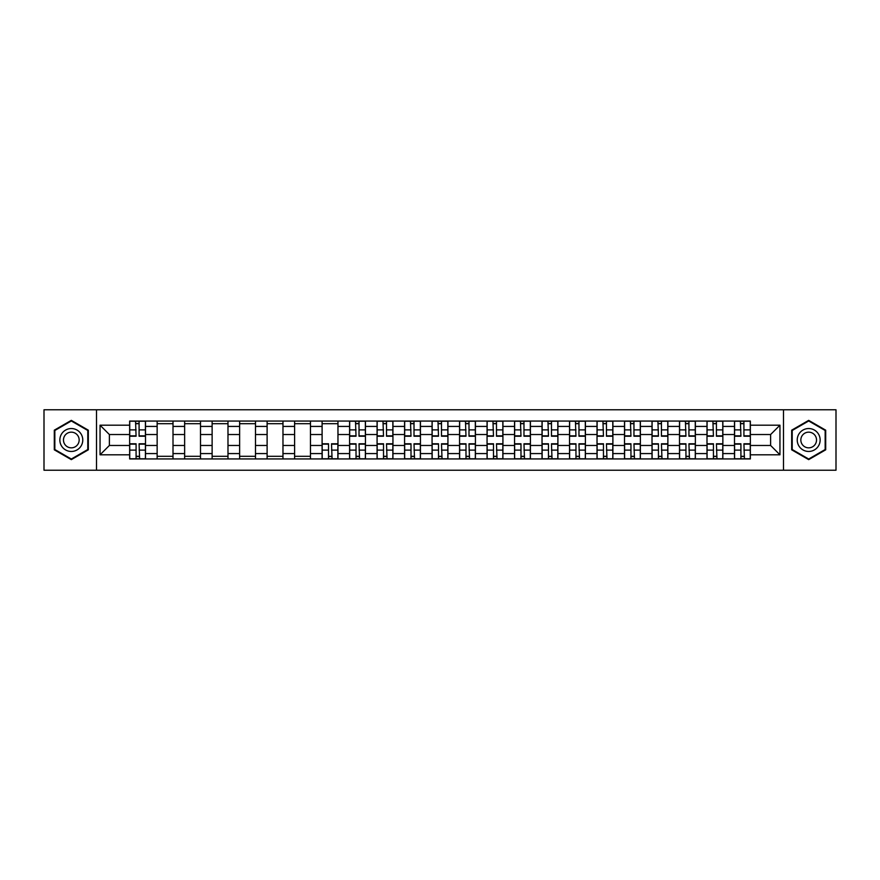 <?xml version="1.0" encoding="UTF-8"?>
<svg xmlns="http://www.w3.org/2000/svg" width="880" height="880" viewBox="0 0 880 880"><rect width="100%" height="100%" fill="white"/><g stroke="black" fill="none" stroke-linecap="round" stroke-linejoin="round"><path stroke-width="1.32" d="M783.486 470.228L836 470.228L836 409.772L44 409.772L44 470.228L783.486 470.228L783.486 409.772M157.146 458.942L157.146 426.426L145.508 426.426L145.508 458.942M145.508 426.426L145.508 421.058M157.146 426.426L157.146 421.058M173.008 421.058L173.008 458.942M184.635 458.942L184.635 421.058M200.497 421.058L200.497 458.942M212.124 458.942L212.124 421.058M227.986 421.058L227.986 458.942M239.624 458.942L239.624 421.058M255.486 421.058L255.486 458.942M267.113 458.942L267.113 421.058M282.975 421.058L282.975 458.942M294.602 458.942L294.602 421.058M310.464 421.058L310.464 458.942M322.102 458.942L322.102 421.058M337.964 421.058L337.964 458.942M349.591 458.942L349.591 421.058M365.453 421.058L365.453 458.942M377.08 458.942L377.08 421.058M392.942 421.058L392.942 458.942M404.58 458.942L404.58 421.058M420.442 421.058L420.442 458.942M432.069 458.942L432.069 421.058M447.931 421.058L447.931 458.942M459.558 458.942L459.558 421.058M475.42 421.058L475.42 458.942M487.058 458.942L487.058 421.058M502.92 421.058L502.92 458.942M514.547 458.942L514.547 421.058M530.409 421.058L530.409 458.942M542.036 458.942L542.036 421.058M557.898 421.058L557.898 458.942M569.536 458.942L569.536 421.058M585.398 421.058L585.398 458.942M597.025 458.942L597.025 421.058M612.887 421.058L612.887 458.942M624.514 458.942L624.514 421.058M640.376 421.058L640.376 458.942M652.014 458.942L652.014 421.058M667.876 421.058L667.876 458.942M679.503 458.942L679.503 421.058M695.365 421.058L695.365 458.942M706.992 458.942L706.992 421.058M722.854 421.058L722.854 458.942M734.492 458.942L734.492 421.058M734.492 445.467L722.854 445.467M706.992 445.467L695.365 445.467M679.503 445.467L667.876 445.467M652.014 445.467L640.376 445.467M624.514 445.467L612.887 445.467M597.025 445.467L585.398 445.467M569.536 445.467L557.898 445.467M542.036 445.467L530.409 445.467M514.547 445.467L502.92 445.467M487.058 445.467L475.42 445.467M459.558 445.467L447.931 445.467M432.069 445.467L420.442 445.467M404.58 445.467L392.942 445.467M377.08 445.467L365.453 445.467M349.591 445.467L337.964 445.467M322.102 445.467L310.464 445.467M294.602 445.467L282.975 445.467M267.113 445.467L255.486 445.467M239.624 445.467L227.986 445.467M212.124 445.467L200.497 445.467M184.635 445.467L173.008 445.467M157.146 445.467L145.508 445.467M734.492 434.533L722.854 434.533M706.992 434.533L695.365 434.533M679.503 434.533L667.876 434.533M652.014 434.533L640.376 434.533M624.514 434.533L612.887 434.533M597.025 434.533L585.398 434.533M569.536 434.533L557.898 434.533M542.036 434.533L530.409 434.533M514.547 434.533L502.92 434.533M487.058 434.533L475.42 434.533M459.558 434.533L447.931 434.533M432.069 434.533L420.442 434.533M404.58 434.533L392.942 434.533M377.08 434.533L365.453 434.533M349.591 434.533L337.964 434.533M322.102 434.533L310.464 434.533M294.602 434.533L282.975 434.533M267.113 434.533L255.486 434.533M239.624 434.533L227.986 434.533M212.124 434.533L200.497 434.533M184.635 434.533L173.008 434.533M157.146 434.533L145.508 434.533M109.384 445.467L129.646 445.467L129.646 434.533L109.384 434.533L109.384 445.467L100.045 454.806L100.045 425.194L129.646 425.194L129.646 434.533M750.354 434.533L750.354 445.467L770.616 445.467L770.616 434.533L750.354 434.533L750.354 421.058L129.646 421.058L129.646 425.194M750.354 425.194L779.955 425.194L779.955 454.806L750.354 454.806L750.354 445.467M129.646 445.467L129.646 458.942L750.354 458.942L750.354 454.806M129.646 454.806L100.045 454.806M96.514 470.228L96.514 409.772M88.319 430.177L71.313 420.365L54.307 430.177L54.307 449.823L71.313 459.635L88.319 449.823L88.319 430.177M825.693 430.177L808.687 420.365L791.681 430.177L791.681 449.823L808.687 459.635L825.693 449.823L825.693 430.177M139.084 456.302L136.081 456.302M136.081 423.698L139.084 423.698M173.008 456.302L157.146 456.302M157.146 423.698L173.008 423.698M200.497 456.302L184.635 456.302M184.635 423.698L200.497 423.698M227.986 456.302L212.124 456.302M212.124 423.698L227.986 423.698M255.486 456.302L239.624 456.302M239.624 423.698L255.486 423.698M282.975 456.302L267.113 456.302M267.113 423.698L282.975 423.698M310.464 456.302L294.602 456.302M294.602 423.698L310.464 423.698M331.529 456.302L328.526 456.302M322.102 423.698L337.964 423.698M359.018 456.302L356.026 456.302M356.026 423.698L359.018 423.698M386.518 456.302L383.515 456.302M383.515 423.698L386.518 423.698M414.007 456.302L411.004 456.302M411.004 423.698L414.007 423.698M441.496 456.302L438.504 456.302M438.504 423.698L441.496 423.698M468.996 456.302L465.993 456.302M465.993 423.698L468.996 423.698M496.485 456.302L493.482 456.302M493.482 423.698L496.485 423.698M523.974 456.302L520.982 456.302M520.982 423.698L523.974 423.698M551.474 456.302L548.471 456.302M548.471 423.698L551.474 423.698M578.963 456.302L575.96 456.302M575.96 423.698L578.963 423.698M606.452 456.302L603.46 456.302M603.46 423.698L606.452 423.698M633.952 456.302L630.949 456.302M630.949 423.698L633.952 423.698M661.441 456.302L658.438 456.302M658.438 423.698L661.441 423.698M688.93 456.302L685.938 456.302M685.938 423.698L688.93 423.698M716.43 456.302L713.427 456.302M713.427 423.698L716.43 423.698M743.919 456.302L740.916 456.302M740.916 423.698L743.919 423.698M100.045 425.194L109.384 434.533M770.616 445.467L779.955 454.806M770.616 434.533L779.955 425.194M139.084 436.216L139.084 421.234L145.42 421.234L145.42 436.216L139.084 436.216M136.081 423.522L139.084 423.522M139.612 421.234L129.734 421.234L129.734 436.216L136.081 436.216L135.553 421.234M136.081 443.784L136.081 458.766L129.734 458.766L129.734 443.784L136.081 443.784M139.084 456.478L136.081 456.478M135.553 458.766L145.42 458.766L145.42 443.784L139.084 443.784L139.612 458.766M61.391 445.731A11.451 11.451 0 0 0 77.044 449.922A11.451 11.451 0 0 0 81.235 434.269A11.451 11.451 0 0 0 65.593 430.078A11.451 11.451 0 0 0 61.391 445.731M64.526 443.916A7.843 7.843 0 0 0 75.24 446.787A7.843 7.843 0 0 0 78.111 436.084A7.843 7.843 0 0 0 67.397 433.213A7.843 7.843 0 0 0 64.526 443.916M71.313 420.97L87.791 430.485L87.791 449.515L71.313 459.03L54.835 449.515L54.835 430.485L71.313 420.97M798.765 445.731A11.451 11.451 0 0 0 814.407 449.922A11.451 11.451 0 0 0 818.609 434.269A11.451 11.451 0 0 0 802.956 430.078A11.451 11.451 0 0 0 798.765 445.731M801.889 443.916A7.843 7.843 0 0 0 812.603 446.787A7.843 7.843 0 0 0 815.474 436.084A7.843 7.843 0 0 0 804.76 433.213A7.843 7.843 0 0 0 801.889 443.916M808.687 420.97L825.165 430.485L825.165 449.515L808.687 459.03L792.209 449.515L792.209 430.485L808.687 420.97M359.018 436.216L359.018 421.234L365.365 421.234L365.365 436.216L359.018 436.216M356.026 423.522L359.018 423.522M359.546 421.234L349.679 421.234L349.679 436.216L356.026 436.216L355.498 421.234M386.518 436.216L386.518 421.234L392.854 421.234L392.854 436.216L386.518 436.216M383.515 423.522L386.518 423.522M387.046 421.234L377.168 421.234L377.168 436.216L383.515 436.216L382.987 421.234M414.007 436.216L414.007 421.234L420.354 421.234L420.354 436.216L414.007 436.216M411.004 423.522L414.007 423.522M414.535 421.234L404.668 421.234L404.668 436.216L411.004 436.216L410.476 421.234M441.496 436.216L441.496 421.234L447.843 421.234L447.843 436.216L441.496 436.216M438.504 423.522L441.496 423.522M442.024 421.234L432.157 421.234L432.157 436.216L438.504 436.216L437.976 421.234M468.996 436.216L468.996 421.234L475.332 421.234L475.332 436.216L468.996 436.216M465.993 423.522L468.996 423.522M469.524 421.234L459.646 421.234L459.646 436.216L465.993 436.216L465.465 421.234M496.485 436.216L496.485 421.234L502.832 421.234L502.832 436.216L496.485 436.216M493.482 423.522L496.485 423.522M497.013 421.234L487.146 421.234L487.146 436.216L493.482 436.216L492.954 421.234M523.974 436.216L523.974 421.234L530.321 421.234L530.321 436.216L523.974 436.216M520.982 423.522L523.974 423.522M524.502 421.234L514.635 421.234L514.635 436.216L520.982 436.216L520.454 421.234M551.474 436.216L551.474 421.234L557.81 421.234L557.81 436.216L551.474 436.216M548.471 423.522L551.474 423.522M552.002 421.234L542.124 421.234L542.124 436.216L548.471 436.216L547.943 421.234M578.963 436.216L578.963 421.234L585.31 421.234L585.31 436.216L578.963 436.216M575.96 423.522L578.963 423.522M579.491 421.234L569.624 421.234L569.624 436.216L575.96 436.216L575.432 421.234M606.452 436.216L606.452 421.234L612.799 421.234L612.799 436.216L606.452 436.216M603.46 423.522L606.452 423.522M606.98 421.234L597.113 421.234L597.113 436.216L603.46 436.216L602.932 421.234M633.952 436.216L633.952 421.234L640.288 421.234L640.288 436.216L633.952 436.216M630.949 423.522L633.952 423.522M634.48 421.234L624.602 421.234L624.602 436.216L630.949 436.216L630.421 421.234M661.441 436.216L661.441 421.234L667.788 421.234L667.788 436.216L661.441 436.216M658.438 423.522L661.441 423.522M661.969 421.234L652.102 421.234L652.102 436.216L658.438 436.216L657.91 421.234M688.93 436.216L688.93 421.234L695.277 421.234L695.277 436.216L688.93 436.216M685.938 423.522L688.93 423.522M689.458 421.234L679.591 421.234L679.591 436.216L685.938 436.216L685.41 421.234M716.43 436.216L716.43 421.234L722.766 421.234L722.766 436.216L716.43 436.216M713.427 423.522L716.43 423.522M716.958 421.234L707.08 421.234L707.08 436.216L713.427 436.216L712.899 421.234M328.526 443.784L328.526 458.766L322.19 458.766L322.19 443.784L328.526 443.784M331.529 456.478L328.526 456.478M327.998 458.766L337.876 458.766L337.876 443.784L331.529 443.784L332.057 458.766M356.026 443.784L356.026 458.766L349.679 458.766L349.679 443.784L356.026 443.784M359.018 456.478L356.026 456.478M355.498 458.766L365.365 458.766L365.365 443.784L359.018 443.784L359.546 458.766M383.515 443.784L383.515 458.766L377.168 458.766L377.168 443.784L383.515 443.784M386.518 456.478L383.515 456.478M382.987 458.766L392.854 458.766L392.854 443.784L386.518 443.784L387.046 458.766M411.004 443.784L411.004 458.766L404.668 458.766L404.668 443.784L411.004 443.784M414.007 456.478L411.004 456.478M410.476 458.766L420.354 458.766L420.354 443.784L414.007 443.784L414.535 458.766M438.504 443.784L438.504 458.766L432.157 458.766L432.157 443.784L438.504 443.784M441.496 456.478L438.504 456.478M437.976 458.766L447.843 458.766L447.843 443.784L441.496 443.784L442.024 458.766M465.993 443.784L465.993 458.766L459.646 458.766L459.646 443.784L465.993 443.784M468.996 456.478L465.993 456.478M465.465 458.766L475.332 458.766L475.332 443.784L468.996 443.784L469.524 458.766M493.482 443.784L493.482 458.766L487.146 458.766L487.146 443.784L493.482 443.784M496.485 456.478L493.482 456.478M492.954 458.766L502.832 458.766L502.832 443.784L496.485 443.784L497.013 458.766M520.982 443.784L520.982 458.766L514.635 458.766L514.635 443.784L520.982 443.784M523.974 456.478L520.982 456.478M520.454 458.766L530.321 458.766L530.321 443.784L523.974 443.784L524.502 458.766M548.471 443.784L548.471 458.766L542.124 458.766L542.124 443.784L548.471 443.784M551.474 456.478L548.471 456.478M547.943 458.766L557.81 458.766L557.81 443.784L551.474 443.784L552.002 458.766M575.96 443.784L575.96 458.766L569.624 458.766L569.624 443.784L575.96 443.784M578.963 456.478L575.96 456.478M575.432 458.766L585.31 458.766L585.31 443.784L578.963 443.784L579.491 458.766M603.46 443.784L603.46 458.766L597.113 458.766L597.113 443.784L603.46 443.784M606.452 456.478L603.46 456.478M602.932 458.766L612.799 458.766L612.799 443.784L606.452 443.784L606.98 458.766M630.949 443.784L630.949 458.766L624.602 458.766L624.602 443.784L630.949 443.784M633.952 456.478L630.949 456.478M630.421 458.766L640.288 458.766L640.288 443.784L633.952 443.784L634.48 458.766M658.438 443.784L658.438 458.766L652.102 458.766L652.102 443.784L658.438 443.784M661.441 456.478L658.438 456.478M657.91 458.766L667.788 458.766L667.788 443.784L661.441 443.784L661.969 458.766M685.938 443.784L685.938 458.766L679.591 458.766L679.591 443.784L685.938 443.784M688.93 456.478L685.938 456.478M685.41 458.766L695.277 458.766L695.277 443.784L688.93 443.784L689.458 458.766M713.427 443.784L713.427 458.766L707.08 458.766L707.08 443.784L713.427 443.784M716.43 456.478L713.427 456.478M712.899 458.766L722.766 458.766L722.766 443.784L716.43 443.784L716.958 458.766M743.919 436.216L743.919 421.234L750.266 421.234L750.266 436.216L743.919 436.216M740.916 423.522L743.919 423.522M744.447 421.234L734.58 421.234L734.58 436.216L740.916 436.216L740.388 421.234M740.916 443.784L740.916 458.766L734.58 458.766L734.58 443.784L740.916 443.784M743.919 456.478L740.916 456.478M740.388 458.766L750.266 458.766L750.266 443.784L743.919 443.784L744.447 458.766M706.992 426.426L695.365 426.426M679.503 426.426L667.876 426.426M652.014 426.426L640.376 426.426M624.514 426.426L612.887 426.426M597.025 426.426L585.398 426.426M569.536 426.426L557.898 426.426M542.036 426.426L530.409 426.426M514.547 426.426L502.92 426.426M487.058 426.426L475.42 426.426M459.558 426.426L447.931 426.426M432.069 426.426L420.442 426.426M404.58 426.426L392.942 426.426M377.08 426.426L365.453 426.426M349.591 426.426L337.964 426.426M322.102 426.426L310.464 426.426M294.602 426.426L282.975 426.426M267.113 426.426L255.486 426.426M239.624 426.426L227.986 426.426M212.124 426.426L200.497 426.426M184.635 426.426L173.008 426.426M734.492 426.426L722.854 426.426M706.992 453.574L695.365 453.574M679.503 453.574L667.876 453.574M652.014 453.574L640.376 453.574M624.514 453.574L612.887 453.574M597.025 453.574L585.398 453.574M569.536 453.574L557.898 453.574M542.036 453.574L530.409 453.574M514.547 453.574L502.92 453.574M487.058 453.574L475.42 453.574M459.558 453.574L447.931 453.574M432.069 453.574L420.442 453.574M404.58 453.574L392.942 453.574M377.08 453.574L365.453 453.574M349.591 453.574L337.964 453.574M322.102 453.574L310.464 453.574M294.602 453.574L282.975 453.574M267.113 453.574L255.486 453.574M239.624 453.574L227.986 453.574M212.124 453.574L200.497 453.574M184.635 453.574L173.008 453.574M157.146 453.574L145.508 453.574M734.492 453.574L722.854 453.574M139.084 435.842L145.42 435.842M139.084 429.891L145.42 429.891M129.734 435.842L136.081 435.842M129.734 429.891L136.081 429.891M136.081 444.158L129.734 444.158M136.081 450.109L129.734 450.109M145.42 444.158L139.084 444.158M145.42 450.109L139.084 450.109M359.018 435.842L365.365 435.842M359.018 429.891L365.365 429.891M349.679 435.842L356.026 435.842M349.679 429.891L356.026 429.891M386.518 435.842L392.854 435.842M386.518 429.891L392.854 429.891M377.168 435.842L383.515 435.842M377.168 429.891L383.515 429.891M414.007 435.842L420.354 435.842M414.007 429.891L420.354 429.891M404.668 435.842L411.004 435.842M404.668 429.891L411.004 429.891M441.496 435.842L447.843 435.842M441.496 429.891L447.843 429.891M432.157 435.842L438.504 435.842M432.157 429.891L438.504 429.891M468.996 435.842L475.332 435.842M468.996 429.891L475.332 429.891M459.646 435.842L465.993 435.842M459.646 429.891L465.993 429.891M496.485 435.842L502.832 435.842M496.485 429.891L502.832 429.891M487.146 435.842L493.482 435.842M487.146 429.891L493.482 429.891M523.974 435.842L530.321 435.842M523.974 429.891L530.321 429.891M514.635 435.842L520.982 435.842M514.635 429.891L520.982 429.891M551.474 435.842L557.81 435.842M551.474 429.891L557.81 429.891M542.124 435.842L548.471 435.842M542.124 429.891L548.471 429.891M578.963 435.842L585.31 435.842M578.963 429.891L585.31 429.891M569.624 435.842L575.96 435.842M569.624 429.891L575.96 429.891M606.452 435.842L612.799 435.842M606.452 429.891L612.799 429.891M597.113 435.842L603.46 435.842M597.113 429.891L603.46 429.891M633.952 435.842L640.288 435.842M633.952 429.891L640.288 429.891M624.602 435.842L630.949 435.842M624.602 429.891L630.949 429.891M661.441 435.842L667.788 435.842M661.441 429.891L667.788 429.891M652.102 435.842L658.438 435.842M652.102 429.891L658.438 429.891M688.93 435.842L695.277 435.842M688.93 429.891L695.277 429.891M679.591 435.842L685.938 435.842M679.591 429.891L685.938 429.891M716.43 435.842L722.766 435.842M716.43 429.891L722.766 429.891M707.08 435.842L713.427 435.842M707.08 429.891L713.427 429.891M328.526 444.158L322.19 444.158M328.526 450.109L322.19 450.109M337.876 444.158L331.529 444.158M337.876 450.109L331.529 450.109M356.026 444.158L349.679 444.158M356.026 450.109L349.679 450.109M365.365 444.158L359.018 444.158M365.365 450.109L359.018 450.109M383.515 444.158L377.168 444.158M383.515 450.109L377.168 450.109M392.854 444.158L386.518 444.158M392.854 450.109L386.518 450.109M411.004 444.158L404.668 444.158M411.004 450.109L404.668 450.109M420.354 444.158L414.007 444.158M420.354 450.109L414.007 450.109M438.504 444.158L432.157 444.158M438.504 450.109L432.157 450.109M447.843 444.158L441.496 444.158M447.843 450.109L441.496 450.109M465.993 444.158L459.646 444.158M465.993 450.109L459.646 450.109M475.332 444.158L468.996 444.158M475.332 450.109L468.996 450.109M493.482 444.158L487.146 444.158M493.482 450.109L487.146 450.109M502.832 444.158L496.485 444.158M502.832 450.109L496.485 450.109M520.982 444.158L514.635 444.158M520.982 450.109L514.635 450.109M530.321 444.158L523.974 444.158M530.321 450.109L523.974 450.109M548.471 444.158L542.124 444.158M548.471 450.109L542.124 450.109M557.81 444.158L551.474 444.158M557.81 450.109L551.474 450.109M575.96 444.158L569.624 444.158M575.96 450.109L569.624 450.109M585.31 444.158L578.963 444.158M585.31 450.109L578.963 450.109M603.46 444.158L597.113 444.158M603.46 450.109L597.113 450.109M612.799 444.158L606.452 444.158M612.799 450.109L606.452 450.109M630.949 444.158L624.602 444.158M630.949 450.109L624.602 450.109M640.288 444.158L633.952 444.158M640.288 450.109L633.952 450.109M658.438 444.158L652.102 444.158M658.438 450.109L652.102 450.109M667.788 444.158L661.441 444.158M667.788 450.109L661.441 450.109M685.938 444.158L679.591 444.158M685.938 450.109L679.591 450.109M695.277 444.158L688.93 444.158M695.277 450.109L688.93 450.109M713.427 444.158L707.08 444.158M713.427 450.109L707.08 450.109M722.766 444.158L716.43 444.158M722.766 450.109L716.43 450.109M743.919 435.842L750.266 435.842M743.919 429.891L750.266 429.891M734.58 435.842L740.916 435.842M734.58 429.891L740.916 429.891M740.916 444.158L734.58 444.158M740.916 450.109L734.58 450.109M750.266 444.158L743.919 444.158M750.266 450.109L743.919 450.109"/></g></svg>
